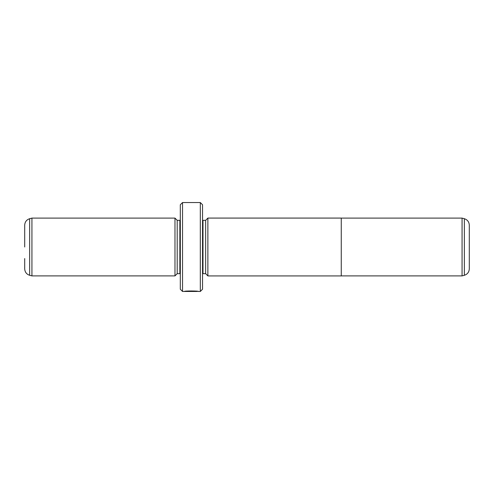 <?xml version="1.0" encoding="UTF-8"?>
<svg xmlns="http://www.w3.org/2000/svg" width="494" height="494" viewBox="0 0 494 494"><rect width="100%" height="100%" fill="white"/><g stroke="black" fill="none" stroke-linecap="round" stroke-linejoin="round"><path stroke-width="0.74" d="M462.069 275.899L464.36 275.288L464.36 218.712L462.069 218.101L462.069 275.899L341.255 275.899M464.36 218.712C467.454 219.75 469.102 221.899 469.3 225.159L469.3 268.841C469.102 272.101 467.454 274.25 464.36 275.288M207.875 247L207.875 275.924L341.255 275.924L341.255 218.076L207.875 218.076L207.875 247M197.125 291.25L197.125 291.46C197.47 291.244 188.066 290.849 186.102 291.404L184.293 291.454C184.713 290.719 199.008 290.91 198.551 291.46L197.125 291.256M205.652 220.324L202.985 220.324L202.985 273.676L205.652 273.676L205.652 220.324L207.875 218.101M174.975 275.899L174.975 218.101L31.931 218.101L31.931 275.899L174.975 275.899L177.198 273.676L177.198 220.324L174.975 218.101M24.7 247L24.7 225.159C24.898 221.899 26.546 219.75 29.64 218.712L29.64 275.288C26.546 274.25 24.898 272.101 24.7 268.841L24.7 258.56M200.317 202.54L202.54 204.763L202.54 289.237L200.317 291.46L200.317 202.54L182.533 202.54L182.533 291.46L180.31 289.237L180.31 204.763L182.533 202.54M177.198 273.676L179.865 273.676L179.865 220.324L180.31 220.281M202.985 220.324L202.54 220.281M205.652 273.676L207.875 275.899M29.64 275.288L31.931 275.899M200.317 291.46L198.551 291.46M197.125 291.46L182.533 291.46M179.865 273.676L180.31 273.719M179.865 220.324L177.198 220.324M29.64 218.712L31.931 218.101M202.985 273.676L202.54 273.719M462.069 218.101L341.255 218.101"/></g></svg>
